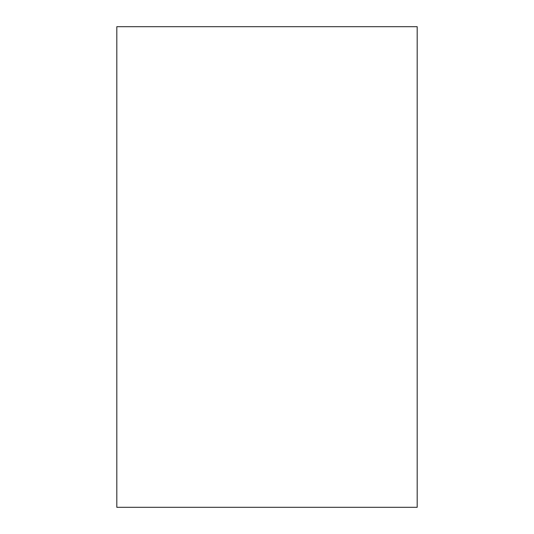 <?xml version="1.0" encoding="UTF-8"?>
<svg xmlns="http://www.w3.org/2000/svg" width="534" height="534" viewBox="0 0 534 534"><rect width="100%" height="100%" fill="white"/><g stroke="black" fill="none" stroke-linecap="round" stroke-linejoin="round"><path stroke-width="0.8" d="M267 26.7L417.188 26.7L417.188 507.3L116.812 507.3L116.812 26.7L267 26.7"/></g></svg>
